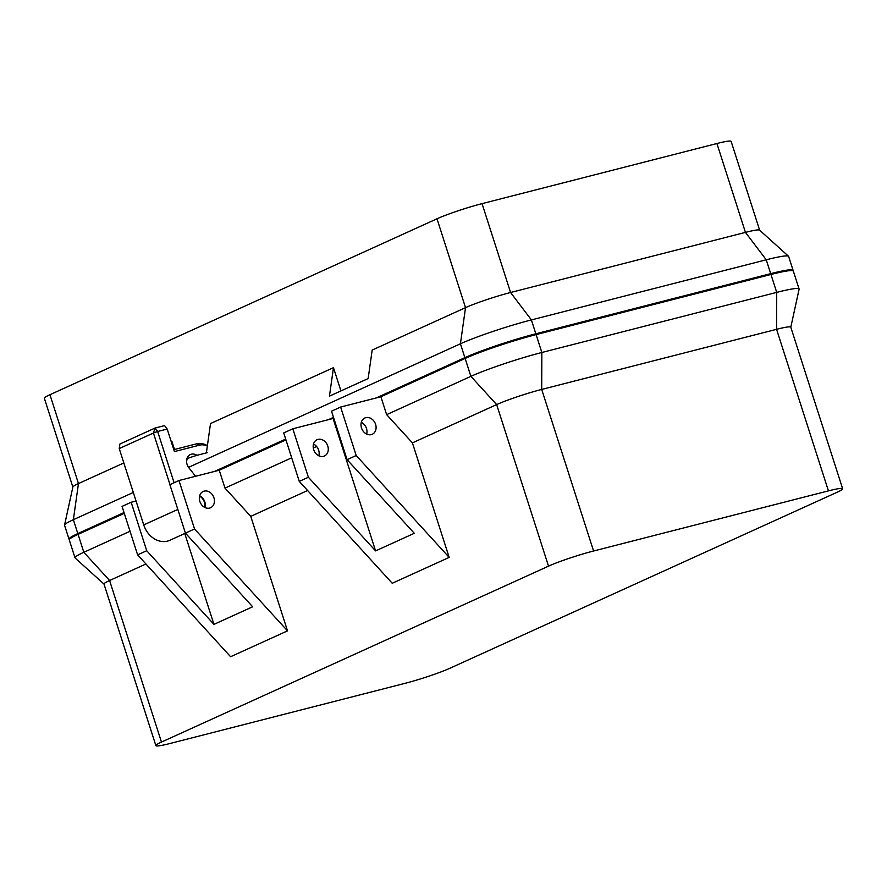 <?xml version="1.0" encoding="UTF-8"?>
<svg xmlns="http://www.w3.org/2000/svg" width="887" height="887" viewBox="0 0 887 887"><rect width="100%" height="100%" fill="white"/><g stroke="black" fill="none" stroke-linecap="round" stroke-linejoin="round"><path stroke-width="1.33" d="M199.664 495.8A8.937 7.229 -114.4 0 1 204.83 501.942A8.937 7.229 -114.4 0 1 205.008 507.552M213.933 497.807A8.937 7.229 -114.4 0 1 210.585 507.741A8.937 7.229 -114.4 0 1 199.841 501.41A8.937 7.229 -114.4 0 1 203.19 491.465A8.937 7.229 -114.4 0 1 213.933 497.807M365.821 417.655A8.937 7.229 65.6 0 0 364.845 417.999A8.937 7.229 65.6 0 0 361.708 428.532A8.937 7.229 65.6 0 0 371.265 434.619A8.937 7.229 65.6 0 0 372.241 434.275A8.937 7.229 65.6 0 0 375.378 423.731A8.937 7.229 65.6 0 0 365.821 417.655M318.001 439.387A8.937 7.229 65.6 0 0 317.025 439.73A8.937 7.229 65.6 0 0 313.898 450.263A8.937 7.229 65.6 0 0 323.456 456.35A8.937 7.229 65.6 0 0 324.431 456.007A8.937 7.229 65.6 0 0 327.558 445.462A8.937 7.229 65.6 0 0 318.001 439.387M837.062 492.285L450.008 668.21A34.061 2.849 -17.8 0 1 404.949 683.356L170.082 743.483A34.061 2.849 -17.8 0 1 155.879 745.612A34.061 2.849 -17.8 0 1 161.456 742.075L548.521 566.15A34.061 2.849 -17.8 0 1 593.58 551.004L828.436 490.877A34.061 2.849 -17.8 0 1 842.65 488.748A34.061 2.849 -17.8 0 1 837.062 492.285M292.821 428.787L308.377 477.25L375.589 550.894L333.08 418.476L292.821 428.787L283.707 432.923L299.274 481.386L308.377 477.25M318.843 455.818A8.937 7.229 65.6 0 0 313.499 444.054M131.165 502.253L146.721 550.727L137.618 554.863L122.051 506.399L131.165 502.253L136.055 501M104.023 584.112L75.151 558.045A53.641 4.49 -17.8 0 1 75.029 557.856A53.641 4.49 -17.8 0 1 83.821 552.279L130.045 531.269M75.029 557.856L69.275 539.95A53.641 4.49 -17.8 0 1 78.078 534.373L124.291 513.373M842.65 488.748L790.783 327.181A34.061 2.849 162.2 0 0 776.568 329.321L541.702 389.437A34.061 2.849 162.2 0 0 496.653 404.594L412.411 442.879L386.643 414.65L380.889 396.744L465.132 358.459A53.641 4.49 -17.8 0 1 536.103 334.599L770.958 274.471A53.641 4.49 -17.8 0 1 793.344 271.112L799.087 289.018A53.641 4.49 -17.8 0 1 799.098 289.24L790.794 327.248M386.643 414.65L470.886 376.354A53.641 4.49 -17.8 0 1 541.846 352.494L776.713 292.377A53.641 4.49 -17.8 0 1 799.087 289.018M178.974 480.521L169.872 484.668L185.427 533.131L194.541 528.996L178.974 480.521L219.233 470.221L285.947 439.897M333.08 418.476L333.767 418.165M375.589 550.894L414.296 533.298L347.083 459.654L331.527 411.191L340.63 407.055L356.197 455.519L449.177 557.391L412.411 442.879M380.889 396.744L340.63 407.055M307.601 490.511L250.755 516.356L287.521 630.868L230.598 656.735L137.618 554.863M145.945 563.988L109.589 580.508A34.061 2.849 162.2 0 0 104.001 584.056L155.879 745.612M299.274 481.386L392.254 583.269L449.177 557.391M219.233 470.221L224.988 488.116L291.701 457.803M313.288 447.99L316.604 446.483M347.083 459.654L356.197 455.519M361.319 422.323A8.937 7.229 -114.4 0 1 366.664 434.087M146.721 550.727L213.944 624.37L184.762 533.508M287.521 630.868L194.541 528.996M213.944 624.37L252.651 606.775L185.427 533.131M250.755 516.356L224.988 488.116M72.856 487.052L44.35 398.252A34.061 2.849 -17.8 0 1 49.938 394.715L436.992 218.79A34.061 2.849 -17.8 0 1 482.051 203.644L716.918 143.517A34.061 2.849 -17.8 0 1 731.121 141.388L759.638 230.176M436.992 218.79L465.531 307.656L372.174 350.077L368.149 378.561L329.443 396.156A5.322 4.302 -114.4 0 1 329.753 396.001A5.322 4.302 -114.4 0 1 330.075 395.868M792.989 270.779A53.641 4.49 162.2 0 0 793.078 270.302A53.641 4.49 162.2 0 0 770.703 273.662L535.837 333.789A53.641 4.49 162.2 0 0 464.877 357.649L376.232 397.941M793.078 270.302L788.632 256.443A53.641 4.49 162.2 0 0 788.51 256.254A53.641 4.49 162.2 0 0 766.246 259.802L531.391 319.919A53.641 4.49 162.2 0 0 460.42 343.779L188.543 467.349M124.036 512.564L77.812 533.575A53.641 4.49 162.2 0 0 69.02 539.141A53.641 4.49 162.2 0 0 69.374 539.473M133.316 492.462L73.366 519.704A53.641 4.49 162.2 0 0 64.563 525.049A53.641 4.49 162.2 0 0 64.563 525.281L69.02 539.141M333.501 417.356L328.412 419.673M285.692 439.087L214.576 471.407M791.237 270.568A51.934 4.346 162.2 0 0 769.794 274.072L534.928 334.199A51.934 4.346 162.2 0 0 466.218 357.306L377.574 397.598M333.579 417.589L329.753 419.329M285.769 439.32L215.918 471.064M124.113 512.797L79.154 533.231A51.934 4.346 162.2 0 0 70.672 538.276M64.563 525.049L72.878 486.974A34.061 2.849 -17.8 0 1 78.466 483.57L123.836 462.947M206.505 452.037L210.518 423.554L333.468 367.673L329.443 396.156M340.93 390.912L333.468 367.673M171.169 441.438L171.812 441.149L174.495 449.487M464.877 357.649L460.42 343.779L465.531 307.656A34.061 2.849 -17.8 0 1 510.579 292.499L745.446 232.383A34.061 2.849 -17.8 0 1 759.571 230.121L788.51 256.254M171.59 442.757L171.812 441.149M169.982 484.612L153.429 433.033L119.224 448.578L143.727 524.916A21.709 17.574 65.6 0 0 167.455 541.137A21.709 17.574 65.6 0 0 169.827 540.294L185.483 533.187M204.653 507.375A8.937 7.229 65.6 0 0 204.376 502.153A8.937 7.229 65.6 0 0 199.564 496.177M195.583 476.275L188.698 467.56A8.848 7.151 -114.4 0 1 186.636 460.087A8.848 7.151 -114.4 0 1 196.914 455.319L189.818 457.592A6.386 5.167 65.6 0 0 189.119 457.836A6.386 5.167 65.6 0 0 186.569 461.04M196.914 455.319L207.192 452.692M119.224 448.578L119.867 444.043L155.025 428.055L164.572 425.616L167.188 429.053L157.642 431.492L174.096 482.739M173.808 449.665L196.814 443.777A19.17 15.511 -114.4 0 1 207.403 445.629M207.37 445.895A16.709 13.516 65.6 0 0 199.819 445.086L174.417 451.583L167.188 429.053M199.819 445.086L196.814 443.777M157.642 431.492L155.025 428.055L153.429 433.033L157.642 431.492M161.456 742.075L109.589 580.508L83.821 552.279L78.078 534.373M548.521 566.15L496.653 404.594L470.886 376.354L465.132 358.459M467.039 357.605L466.85 357.017M534.65 334.964L534.451 334.321M79.974 533.508L79.786 532.943M769.517 274.837L769.306 274.205M770.958 274.471L776.713 292.377L776.568 329.321L828.436 490.877M536.103 334.599L541.846 352.494L541.702 389.437L593.58 551.004M482.051 203.644L510.579 292.499L531.391 319.919L535.837 333.789M716.918 143.517L745.446 232.383L766.246 259.802L770.703 273.662M49.938 394.715L78.466 483.57L73.366 519.704L77.812 533.575M189.818 457.592L188.476 458.202M177.821 509.426L143.727 524.916M329.753 396.001L368.16 378.538"/></g></svg>
